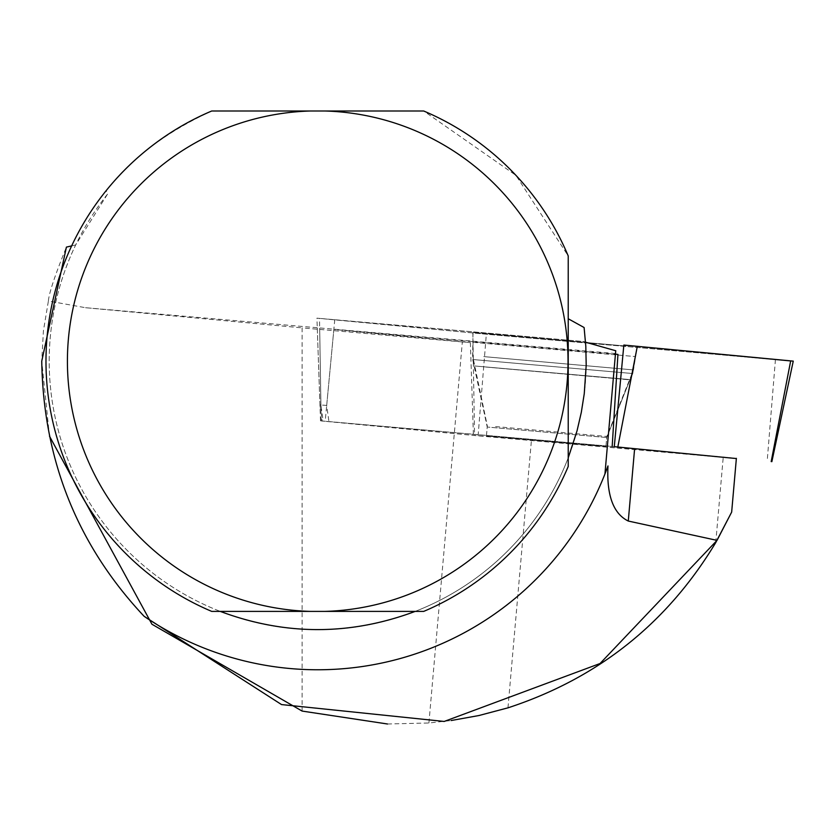 <?xml version="1.0" encoding="UTF-8"?>
<svg xmlns="http://www.w3.org/2000/svg" width="835" height="835" viewBox="0 0 835 835"><rect width="100%" height="100%" fill="white"/><g stroke="black" fill="none" stroke-linecap="round" stroke-linejoin="round"><path stroke-width="0.63" stroke-dasharray="4.17 3.13" d="M597.662 445.921L486.44 436.027L597.662 445.921M614.278 446.683L321.183 420.944L478.09 435.849L736.355 458.551M793.25 361.127L486.335 334.219L316.935 318.156L585.512 341.692L324.21 318.866L486.398 334.23L790.661 360.939M625.78 346.034L473.048 332.445L625.78 346.034M715.752 542.573L723.225 457.288L736.376 458.332L634.621 448.666A179.932 0.825 5 0 1 612.18 446.443L322.185 420.976L473.414 435.369A179.932 0.825 5 0 1 531.415 440.421L723.225 457.288M144.111 616.303A308.574 308.574 0 0 0 604.937 473.977L615.739 350.742M107.506 194.137A268.515 268.515 0 0 0 220.252 611.397L415.183 611.397A268.515 268.515 0 0 0 568.228 457.841L568.228 255.959L515.957 175.371L423.71 111.003L211.714 111.003C166.269 131.92 131.095 158.462 106.202 190.63L107.506 194.137L75.672 244.958A268.515 268.515 0 0 0 267.419 624.956A268.515 268.515 0 0 0 585.554 342.193L584.103 327.529M75.672 244.958L71.674 245.887M615.499 353.518L85.514 307.708L48.388 300.997C49.056 292.949 55.068 274.997 66.414 247.108M387.503 723.997L428.919 722.985L451.15 720.532M49.484 436.183L41.75 361.158L43.41 330.89L48.388 300.997M605.939 446.454L486.44 435.974L605.939 446.454L606.721 437.509L630.07 379.601L474.311 365.949L630.07 379.601L606.721 437.509L487.222 427.029L606.721 437.509M617.931 354.426L333.843 329.449L326.694 405.445L328.917 421.539M428.919 722.985L462.329 341.953A179.932 0.825 -175 0 1 470.376 342.642L333.843 329.449M462.329 341.953L302.113 327.873L302.113 711.076M85.514 307.708L302.113 327.873M106.202 190.63A271.719 271.719 0 0 0 211.714 611.397L220.252 611.397M415.183 611.397L423.71 611.397A271.719 271.719 0 0 0 568.228 466.441L568.228 457.841M326.694 405.445L320.922 404.985L323.155 421.08M470.376 342.642L473.414 435.369M473.017 342.329L635.445 356.576L473.017 342.329L472.714 359.509L632.763 373.537L472.714 359.509L487.222 427.029L486.44 435.974M317.279 328.071L319.951 404.892L320.922 404.985L319.669 328.322M334.772 319.638L325.201 421.268M478.09 435.849L486.335 334.219M775.423 359.635L767.167 461.264M321.183 420.944L319.513 318.427M472.861 332.998L474.541 435.526M483.768 356.608L633.483 369.926L483.768 356.608M485.813 367.024L629.193 379.779L485.813 367.024M495.593 426.57L606.815 436.465L495.593 426.57M507.972 707.84L531.415 440.421M320.504 420.871L316.935 318.156M605.928 446.506L606.815 436.465L633.483 369.926L637.147 346.838M486.44 436.027L487.316 425.986L472.631 355.825L473.048 332.445M635.445 356.576L632.763 373.548L630.07 379.601M319.951 404.892L322.185 420.976"/><path stroke-width="1.25" d="M736.355 458.551L614.278 446.683L623.849 345.053L793.25 361.127L771.864 461.651M790.661 360.939L623.849 345.053M736.376 458.332L731.658 512.106L715.752 542.573C667.175 623.265 597.923 678.354 507.972 707.84L478.873 715.543L451.15 720.532M731.658 512.106L717.025 540.37L628.275 521.04C613.339 513.734 606.565 495.364 607.974 465.93A308.574 308.574 0 0 1 604.937 473.977L615.739 350.742L585.554 342.193M568.228 318.751L584.103 327.529L585.815 346.389L586.191 365.333L584.26 393.671L581.306 412.375L577.037 430.839L568.228 457.841M71.674 245.887L66.414 247.108L41.75 361.158C43.389 460.304 77.509 545.359 144.111 616.303L281.531 704.573L444.189 721.45L600.052 663.512L717.025 540.37M49.484 436.183L151.928 624.225L302.113 711.076L387.503 723.997M607.974 465.93L604.937 473.977A308.574 308.574 0 0 1 144.111 616.303M615.447 354.071A179.932 0.825 -175 0 0 617.931 354.426L612.18 446.443M325.034 611.397A250.302 250.302 0 0 0 568.019 361.2A250.302 250.302 0 0 0 325.034 111.003L423.71 111.003A271.719 271.719 0 0 1 568.228 255.959L568.228 466.441A271.719 271.719 0 0 1 423.71 611.397L310.39 611.397A250.302 250.302 0 0 1 67.416 361.2A250.302 250.302 0 0 1 310.39 111.003L211.714 111.003A271.719 271.719 0 0 0 211.714 611.397L310.39 611.397M220.252 611.397C285.226 635.665 350.209 635.665 415.183 611.397M325.034 111.003L310.39 111.003M771.185 461.588L790.682 360.856M637.324 346.274L617.827 447.007M628.275 521.04L634.621 448.666"/></g></svg>
